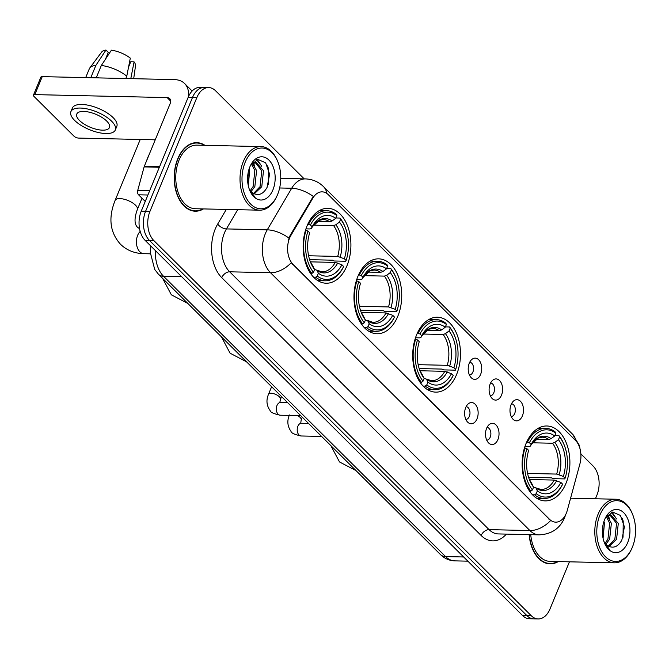 <?xml version="1.0" encoding="UTF-8"?>
<svg xmlns="http://www.w3.org/2000/svg" width="669" height="669" viewBox="0 0 669 669"><rect width="100%" height="100%" fill="white"/><g stroke="black" fill="none" stroke-linecap="round" stroke-linejoin="round"><path stroke-width="1" d="M456.576 374.548A37.464 23.883 91.3 0 0 457.813 336.766A37.464 23.883 91.3 0 0 437.442 317.231A37.464 23.883 91.3 0 0 416.611 334.818A37.464 23.883 91.3 0 0 415.382 372.6A37.464 23.883 91.3 0 0 435.753 392.134A37.464 23.883 91.3 0 0 456.576 374.548M397.838 316.161A37.464 23.883 91.3 0 0 399.067 278.379A37.464 23.883 91.3 0 0 378.696 258.844A37.464 23.883 91.3 0 0 357.873 276.431A37.464 23.883 91.3 0 0 356.644 314.213A37.464 23.883 91.3 0 0 377.007 333.747A37.464 23.883 91.3 0 0 397.838 316.161M347.01 265.643A37.464 23.883 91.3 0 0 348.24 227.861A37.464 23.883 91.3 0 0 327.877 208.327A37.464 23.883 91.3 0 0 307.046 225.921A37.464 23.883 91.3 0 0 305.817 263.695A37.464 23.883 91.3 0 0 326.188 283.23A37.464 23.883 91.3 0 0 347.01 265.643M565.999 483.302A37.464 23.883 91.3 0 0 567.228 445.521A37.464 23.883 91.3 0 0 546.857 425.986A37.464 23.883 91.3 0 0 526.026 443.572A37.464 23.883 91.3 0 0 524.797 481.354A37.464 23.883 91.3 0 0 545.168 500.889A37.464 23.883 91.3 0 0 565.999 483.302M511.083 404.653A10.604 6.757 -88.7 0 1 513.6 400.99A10.604 6.757 -88.7 0 1 521.745 402.981A10.604 6.757 -88.7 0 1 522.397 415.892A10.604 6.757 -88.7 0 1 513.182 419.396A10.604 6.757 -88.7 0 1 511.083 404.653M511.191 416.511A6.364 4.056 91.3 0 0 514.687 413.517A6.364 4.056 91.3 0 0 514.913 407.137A6.364 4.056 91.3 0 0 511.484 403.792M490.201 383.889A10.604 6.757 -88.7 0 1 492.71 380.235A10.604 6.757 -88.7 0 1 500.855 382.216A10.604 6.757 -88.7 0 1 501.507 395.128A10.604 6.757 -88.7 0 1 492.292 398.632A10.604 6.757 -88.7 0 1 490.201 383.889M490.302 395.747A6.364 4.056 91.3 0 0 493.806 392.762A6.364 4.056 91.3 0 0 494.023 386.373A6.364 4.056 91.3 0 0 490.594 383.028M469.312 363.125A10.604 6.757 -88.7 0 1 471.821 359.47A10.604 6.757 -88.7 0 1 479.974 361.461A10.604 6.757 -88.7 0 1 480.626 374.372A10.604 6.757 -88.7 0 1 471.402 377.876A10.604 6.757 -88.7 0 1 469.312 363.125M469.421 374.983A6.364 4.056 91.3 0 0 472.916 371.997A6.364 4.056 91.3 0 0 473.134 365.608A6.364 4.056 91.3 0 0 469.705 362.264M486.614 428.302A10.604 6.757 -88.7 0 1 489.123 424.648A10.604 6.757 -88.7 0 1 497.276 426.63A10.604 6.757 -88.7 0 1 497.928 439.55A10.604 6.757 -88.7 0 1 488.713 443.054A10.604 6.757 -88.7 0 1 486.614 428.302M486.723 440.16A6.364 4.056 91.3 0 0 490.218 437.175A6.364 4.056 91.3 0 0 490.436 430.786A6.364 4.056 91.3 0 0 487.007 427.441M465.724 407.538A10.604 6.757 -88.7 0 1 468.233 403.884A10.604 6.757 -88.7 0 1 476.387 405.874A10.604 6.757 -88.7 0 1 477.039 418.786A10.604 6.757 -88.7 0 1 467.823 422.29A10.604 6.757 -88.7 0 1 465.724 407.538M465.833 419.404A6.364 4.056 91.3 0 0 469.329 416.411A6.364 4.056 91.3 0 0 469.546 410.022A6.364 4.056 91.3 0 0 466.117 406.685M567.329 510.23A19.083 12.167 -88.7 0 1 566.325 513.19A19.083 12.167 -88.7 0 1 555.713 522.154A19.083 12.167 -88.7 0 1 549.475 519.253L293.089 264.414A19.083 12.167 -88.7 0 1 290.89 235.463L312.833 198.149A19.083 12.167 -88.7 0 1 322.132 191.844A19.083 12.167 -88.7 0 1 328.37 194.746L575.449 440.327A19.083 12.167 -88.7 0 1 579.964 463.659L567.329 510.23M204.906 145.324A34.278 21.851 91.3 0 0 196.811 142.664A34.278 21.851 91.3 0 0 177.753 158.762A34.278 21.851 91.3 0 0 176.624 193.333A34.278 21.851 91.3 0 0 195.264 211.212A34.278 21.851 91.3 0 0 203.468 208.92M195.574 142.99A34.278 21.851 91.3 0 0 194.629 142.79M565.731 514.386L564.544 517.89C559.794 528.635 551.331 534.288 539.147 534.849A28.274 18.021 -88.7 0 1 529.907 530.55A24.736 16.307 -45.2 0 0 550.62 520.557L291.216 262.733A24.736 16.307 134.8 0 1 270.51 272.726A28.274 18.021 -88.7 0 1 265.3 233.765A28.274 18.021 -88.7 0 1 267.249 229.835L291.701 188.248A28.274 18.021 -88.7 0 1 305.474 178.907L280.754 178.347M304.219 178.882L215.602 90.8A21.207 13.514 91.3 0 0 208.669 87.572L199.956 87.38A21.207 13.514 91.3 0 0 188.165 97.331L141.243 211.178L145.599 211.279A21.207 13.514 91.3 0 0 149.505 240.497L526.913 615.622A21.207 13.514 91.3 0 0 533.845 618.85A21.207 13.514 91.3 0 1 526.913 615.622L149.505 240.497A21.207 13.514 91.3 0 1 145.599 211.279L192.521 97.431L145.599 211.279L149.956 211.379A21.207 13.514 91.3 0 0 153.862 240.597L531.27 615.723A21.207 13.514 91.3 0 0 538.202 618.942A21.207 13.514 91.3 0 0 549.993 608.991L569.436 561.818M204.313 87.472A21.207 13.514 91.3 0 0 192.521 97.431A21.207 13.514 91.3 0 1 204.313 87.472M288.264 240.623L290.103 235.446L313.276 196.41A24.736 12.552 -149.5 0 0 291.701 188.248L279.642 187.981M529.146 534.623A34.278 21.851 91.3 0 0 550.06 563.85A34.278 21.851 91.3 0 0 558.264 561.567M595.418 498.773L596.915 495.144A21.207 13.514 91.3 0 0 593.01 465.925L580.859 453.85M208.669 87.572A21.207 13.514 91.3 0 0 196.878 97.532L149.956 211.379M193.09 210.994A34.278 21.851 91.3 0 0 194.052 210.827M547.886 563.633A34.278 21.851 91.3 0 0 548.839 563.474M141.243 211.178A21.207 13.514 91.3 0 0 145.148 240.397L522.556 615.522A21.207 13.514 91.3 0 0 529.488 618.75L538.202 618.942M599.959 514.938A30.398 19.376 91.3 0 0 605.136 556.391A30.398 19.376 91.3 0 0 631.812 548.488A30.398 19.376 91.3 0 0 632.381 547.167A30.398 19.376 91.3 0 0 632.581 514.344A30.398 19.376 91.3 0 0 599.959 514.938M632.581 514.344L632.255 513.541A31.811 20.279 91.3 0 0 615.798 499.233A31.811 20.279 91.3 0 0 598.111 514.168A31.811 20.279 91.3 0 0 597.066 546.239A31.811 20.279 91.3 0 0 614.368 562.83A31.811 20.279 91.3 0 0 631.444 549.274L631.812 548.488M530.743 534.665A31.811 20.279 91.3 0 0 550.11 561.383L614.368 562.83M529.371 534.631A33.927 21.625 91.3 0 0 550.069 563.499A33.927 21.625 91.3 0 0 557.637 561.55M603.956 521.419L604.458 523.091L603.078 538.286M603.078 524.697L602.543 534.824M607.251 516.083L611.374 523.25L609.651 539.181L605.913 544.19M606.365 516.803L609.643 523.208L607.92 539.147L605.127 543.253M605.754 517.43L610.922 514.963L618.29 523.401L616.567 539.339L609.066 546.473M607.511 515.088L610.73 514.954M609.86 515.005L616.559 523.367L614.836 539.298L608.313 546.08M603.89 541.305A15.972 10.186 91.3 0 0 608.497 546.172C613.782 548.555 618.24 546.514 621.852 540.075L624.411 526.854L620.439 515.439L612.62 512.044L605.311 518.182M627.706 542.517A21.625 13.79 91.3 0 0 624.077 513.081A21.625 13.79 91.3 0 0 605.119 518.492A21.625 13.79 91.3 0 0 604.634 519.587A21.625 13.79 91.3 0 0 604.559 543.111A21.625 13.79 91.3 0 0 627.706 542.517M604.467 542.885L609.911 550.077L604.258 542.35M622.346 518.534L623.215 521.176L623.048 537.207M611.508 512.345L614.652 516.652M607.452 515.941L607.736 516.493M612.135 512.153L616.517 518.985M608.096 515.573L609.601 518.835M526.754 441.908L529.396 442.702A33.642 21.45 91.3 0 1 555.814 433.203L554.676 435.971A30.398 19.376 91.3 0 0 531.144 444.433L530.4 446.089L529.028 446.599L524.931 446.507M536.17 439.215L548.789 439.5L551.08 438.655L554.676 435.971M554.818 435.619L559 435.72L559.585 436.949A33.642 21.45 91.3 0 1 564.176 444.944A33.642 21.45 91.3 0 1 565.096 478.184L563.348 476.445A30.398 19.376 91.3 0 0 558.448 439.717L554.844 442.401L552.561 443.246L532.524 442.794M527.582 473.426L556.675 474.078L563.348 476.445M565.096 478.184L564.761 478.912L553.112 478.644L551.448 477.833L528.594 477.323M525.081 447.912A35.056 22.345 91.3 0 0 530.851 491.105L532.44 489.925A33.642 21.45 91.3 0 1 526.929 448.69L524.488 447.904M529.522 491.079L530.851 491.105M555.814 433.203L555.228 431.973A35.056 22.345 91.3 0 0 545.712 428.361A35.056 22.345 91.3 0 0 527.548 441.925M564.176 444.944L563.85 444.141A35.056 22.345 91.3 0 0 559 435.72M526.929 448.69L528.677 450.429A30.398 19.376 91.3 0 0 529.605 480.15A30.398 19.376 91.3 0 0 533.578 487.149L532.44 489.925M531.144 444.433L529.396 442.702M558.448 439.717L559.585 436.949M536.204 493.672L534.623 494.851A35.056 22.345 91.3 0 0 544.131 498.464A35.056 22.345 91.3 0 0 562.294 484.9L562.629 484.172A33.642 21.45 91.3 0 1 536.204 493.672L537.349 490.904A30.398 19.376 91.3 0 0 560.881 482.441L554.208 480.074A26.15 16.666 91.3 0 1 541.029 489.482L533.578 487.157L531.88 483.871M551.08 438.655A27.186 17.327 91.3 0 0 530.4 446.089L531.504 444.233L538.353 437.978L542.208 437.191A26.15 16.666 91.3 0 1 548.789 439.5M534.623 494.851L532.541 494.809M560.881 482.441L562.629 484.172M556.683 480.668A27.186 17.327 91.3 0 1 536.011 488.111L537.349 490.904M554.208 480.074L529.38 479.514M417.339 333.154L419.981 333.948A33.642 21.45 91.3 0 1 446.399 324.448L445.261 327.216A30.398 19.376 91.3 0 0 421.729 335.679L420.985 337.343L419.614 337.853L415.516 337.761M426.755 330.461L439.374 330.745L441.657 329.901L445.261 327.216M445.403 326.873L449.576 326.965L450.17 328.195A33.642 21.45 91.3 0 1 454.761 336.189A33.642 21.45 91.3 0 1 455.681 369.43L453.933 367.691A30.398 19.376 91.3 0 0 449.033 330.971L445.429 333.647L443.137 334.492L423.109 334.04M418.158 364.672L447.26 365.324L453.933 367.691M455.681 369.43L455.346 370.158L443.698 369.89L442.025 369.079L419.17 368.569M415.666 339.158A35.056 22.345 91.3 0 0 421.437 382.35L423.017 381.171A33.642 21.45 91.3 0 1 417.515 339.936L415.073 339.15M420.107 382.325L421.437 382.35M446.399 324.448L445.813 323.219A35.056 22.345 91.3 0 0 436.297 319.606A35.056 22.345 91.3 0 0 418.133 333.17M454.761 336.189L454.435 335.386A35.056 22.345 91.3 0 0 449.576 326.965M417.515 339.936L419.262 341.675A30.398 19.376 91.3 0 0 420.191 371.395A30.398 19.376 91.3 0 0 424.163 378.403L423.017 381.171M421.729 335.679L419.981 333.948M449.033 330.971L450.17 328.195M426.789 384.918L425.208 386.105A35.056 22.345 91.3 0 0 434.716 389.709A35.056 22.345 91.3 0 0 452.88 376.145L453.206 375.418A33.642 21.45 91.3 0 1 426.789 384.918L427.934 382.15A30.398 19.376 91.3 0 0 451.466 373.687L444.793 371.32A26.15 16.666 91.3 0 1 431.614 380.728L424.163 378.403L422.465 375.117M441.657 329.901A27.186 17.327 91.3 0 0 420.985 337.343L422.089 335.478L428.938 329.223L432.793 328.437A26.15 16.666 91.3 0 1 439.374 330.745M425.208 386.105L423.126 386.055M451.466 373.687L453.206 375.418M447.268 371.914A27.186 17.327 91.3 0 1 426.596 379.356L427.934 382.15M444.793 371.32L419.956 370.76M358.601 274.767L361.243 275.561A33.642 21.45 91.3 0 1 387.66 266.061L386.515 268.829A30.398 19.376 91.3 0 0 362.983 277.292L362.238 278.956L360.875 279.466L356.778 279.374M368.017 272.074L380.628 272.358L382.919 271.514L386.515 268.829M386.657 268.486L390.838 268.578L391.432 269.808A33.642 21.45 91.3 0 1 396.015 277.802A33.642 21.45 91.3 0 1 396.934 311.043L395.195 309.304A30.398 19.376 91.3 0 0 390.286 272.584L386.69 275.26L384.399 276.105L364.371 275.653M359.42 306.285L388.513 306.937L395.195 309.304M396.934 311.043L396.608 311.771L384.951 311.503L383.287 310.692L360.432 310.182M356.928 280.779A35.056 22.345 91.3 0 0 362.69 323.963L364.279 322.784A33.642 21.45 91.3 0 1 358.768 281.557L356.326 280.763M361.369 323.938L362.69 323.963M387.66 266.061L387.067 264.832A35.056 22.345 91.3 0 0 377.559 261.219A35.056 22.345 91.3 0 0 359.395 274.783M396.015 277.802L395.688 276.999A35.056 22.345 91.3 0 0 390.838 268.578M358.768 281.557L360.516 283.288A30.398 19.376 91.3 0 0 361.444 313.008A30.398 19.376 91.3 0 0 365.425 320.016L364.279 322.784M362.983 277.292L361.243 275.561M390.286 272.584L391.432 269.808M365.425 320.016L363.719 316.73M382.919 271.514A27.186 17.327 91.3 0 0 362.238 278.956L363.351 277.091L370.191 270.836L374.046 270.05A26.15 16.666 91.3 0 1 380.628 272.358M366.461 327.718A35.056 22.345 91.3 0 0 375.978 331.322A35.056 22.345 91.3 0 0 394.133 317.758L394.467 317.031A33.642 21.45 91.3 0 1 368.05 326.531L366.461 327.718L364.388 327.668M368.05 326.531L369.188 323.763A30.398 19.376 91.3 0 0 392.72 315.3L394.467 317.031M365.416 320.016L367.85 320.969L369.188 323.763M392.72 315.3L386.046 312.933L361.218 312.373M386.046 312.933A26.15 16.666 91.3 0 1 372.867 322.341L367.348 320.367L367.85 320.969A27.186 17.327 91.3 0 0 388.53 313.527M307.773 224.249L310.416 225.043A33.642 21.45 91.3 0 1 336.833 215.543L335.696 218.32A30.398 19.376 91.3 0 0 312.164 226.783L311.419 228.438L310.048 228.949L305.95 228.857M317.19 221.556L329.8 221.84L332.092 220.996L335.696 218.32M335.838 217.969L340.011 218.061L340.605 219.29A33.642 21.45 91.3 0 1 345.196 227.284A33.642 21.45 91.3 0 1 346.116 260.525L344.368 258.786A30.398 19.376 91.3 0 0 339.459 222.066L335.863 224.751L333.572 225.587L313.544 225.135M308.593 255.767L337.694 256.428L344.368 258.786M346.116 260.525L345.781 261.253L334.132 260.994L332.46 260.182L309.605 259.664M306.101 230.261A35.056 22.345 91.3 0 0 311.871 273.454L313.452 272.266A33.642 21.45 91.3 0 1 307.949 231.039L305.507 230.245M310.541 273.42L311.871 273.454M336.833 215.543L336.239 214.314A35.056 22.345 91.3 0 0 326.731 210.702A35.056 22.345 91.3 0 0 308.568 224.266M345.196 227.284L344.87 226.482A35.056 22.345 91.3 0 0 340.011 218.061M307.949 231.039L309.688 232.77A30.398 19.376 91.3 0 0 310.625 262.491A30.398 19.376 91.3 0 0 314.597 269.498L313.452 272.266M312.164 226.783L310.416 225.043M339.459 222.066L340.605 219.29M317.223 276.021L315.643 277.2A35.056 22.345 91.3 0 0 325.151 280.804A35.056 22.345 91.3 0 0 343.314 267.249L343.64 266.513A33.642 21.45 91.3 0 1 317.223 276.021L318.369 273.245A30.398 19.376 91.3 0 0 341.901 264.782L335.219 262.415A26.15 16.666 91.3 0 1 322.048 271.831L314.597 269.498L312.891 266.212M332.092 220.996A27.186 17.327 91.3 0 0 311.419 228.438L312.523 226.574L319.372 220.318L323.227 219.532A26.15 16.666 91.3 0 1 329.8 221.84M315.643 277.2L313.56 277.15M341.901 264.782L343.64 266.513M337.703 263.009A27.186 17.327 91.3 0 1 317.022 270.452L318.369 273.245M335.219 262.415L310.391 261.855M147.908 195.013L138.55 194.804L145.248 201.461M188.432 96.721A28.274 18.632 -45.2 0 0 184.602 83.533A28.274 18.632 -45.2 0 0 174.55 79.619L42.239 76.634L34.83 94.613L167.141 97.59A7.066 4.658 134.8 0 1 169.658 98.569A7.066 4.658 134.8 0 1 170.118 103.703L144.295 166.364L159.573 166.706M34.83 94.613A3.537 1.413 -157.6 0 0 33.45 95.14L40.859 77.161A3.537 1.413 22.4 0 1 42.239 76.634M33.45 95.14A3.537 1.413 -157.6 0 0 33.994 96.42L73.958 136.142A3.537 1.413 -157.6 0 0 78.566 138.082L155.241 139.813M138.55 194.804A3.537 2.25 -88.7 0 1 137.714 190.481L144.111 166.907A3.537 2.25 -88.7 0 1 144.295 166.364M79.502 120.487A17.67 7.05 -157.6 0 0 96.746 129.368A17.67 7.05 -157.6 0 0 109.448 127.528A17.67 7.05 -157.6 0 0 106.731 121.097A17.67 7.05 -157.6 0 0 89.479 112.225A17.67 7.05 -157.6 0 0 76.776 114.065A17.67 7.05 -157.6 0 0 79.502 120.487M130.798 78.633L134.084 61.866L130.731 61.791L128.565 67.059M115.336 129.953L116.816 126.357A24.034 9.592 -157.6 0 0 113.111 117.619A24.034 9.592 -157.6 0 0 89.654 105.543A24.034 9.592 -157.6 0 0 72.377 108.043L70.897 111.639A24.034 9.592 -157.6 0 0 74.602 120.378A24.034 9.592 -157.6 0 0 98.059 132.454A24.034 9.592 -157.6 0 0 115.336 129.953A24.034 9.592 -157.6 0 0 111.631 121.214A24.034 9.592 -157.6 0 0 88.174 109.139A24.034 9.592 -157.6 0 0 70.897 111.639M99.263 77.922A23.323 9.307 -157.6 0 0 96.378 77.47L101.32 65.487L111.405 50.175A18.381 7.334 -157.6 0 1 130.313 58.119L126.776 76.182L125.805 78.516M105.468 59.19L108.286 52.358L105.961 50.058L95.876 65.37L90.934 77.353L91.327 77.738M90.934 77.353A23.323 9.307 -157.6 0 0 88.835 77.688M126.776 76.182A23.323 9.307 -157.6 0 0 101.32 65.487M95.876 65.37A23.323 9.307 -157.6 0 0 89.805 67.937A23.323 9.307 -157.6 0 0 89.328 68.765L85.682 77.612M133.691 78.699L135.489 65.955A18.381 7.334 -157.6 0 0 134.084 61.866M105.961 50.058A18.381 7.334 -157.6 0 0 101.688 52.023L89.805 67.937M245.163 162.299A30.398 19.376 91.3 0 0 250.34 203.752A30.398 19.376 91.3 0 0 277.016 195.841A30.398 19.376 91.3 0 0 277.593 194.528A30.398 19.376 91.3 0 0 277.786 161.697A30.398 19.376 91.3 0 0 245.163 162.299M277.786 161.697L277.459 160.903A31.811 20.279 91.3 0 0 261.01 146.586A31.811 20.279 91.3 0 0 243.324 161.522A31.811 20.279 91.3 0 0 242.278 193.6A31.811 20.279 91.3 0 0 259.572 210.183A31.811 20.279 91.3 0 0 276.657 196.627L277.016 195.841M261.01 146.586L196.761 145.14A31.811 20.279 91.3 0 0 179.075 160.075A31.811 20.279 91.3 0 0 178.029 192.154A31.811 20.279 91.3 0 0 195.323 208.736L259.572 210.183M204.279 145.307A33.927 21.625 91.3 0 0 196.803 143.015A33.927 21.625 91.3 0 0 177.946 158.946A33.927 21.625 91.3 0 0 176.825 193.165A33.927 21.625 91.3 0 0 195.273 210.86A33.927 21.625 91.3 0 0 202.849 208.904M149.17 154.522A35.34 22.529 91.3 0 0 147.782 157.541A35.34 22.529 91.3 0 0 146.603 160.761M249.161 168.772L249.671 170.453L248.291 185.648M248.283 172.05L247.747 182.177M252.456 163.437L256.587 170.603L254.856 186.542L251.118 191.551M251.577 164.156L254.856 170.57L253.133 186.5L250.331 190.615M250.967 164.791L256.127 162.316L263.502 170.762L261.771 186.701L254.279 193.826M252.723 162.45L255.934 162.308M255.073 162.358L261.771 170.72L260.049 186.659L253.518 193.433M249.102 188.658A15.972 10.186 91.3 0 0 253.702 193.533C258.995 195.908 263.444 193.876 267.065 187.429L269.615 174.208L265.652 162.801L257.824 159.398L250.524 165.536M272.919 189.879A21.625 13.79 91.3 0 0 269.281 160.435A21.625 13.79 91.3 0 0 250.323 165.845A21.625 13.79 91.3 0 0 249.838 166.941A21.625 13.79 91.3 0 0 249.771 190.464A21.625 13.79 91.3 0 0 272.919 189.879M249.679 190.247L255.123 197.439L249.47 189.703M267.55 165.887L268.428 168.529L268.261 184.56M256.712 159.699L259.865 164.005M252.656 163.303L252.949 163.855M257.339 159.506L261.73 166.347M253.3 162.927L254.814 166.188M312.833 198.149L312.047 198.133M290.89 235.463L290.103 235.446M293.089 264.414L292.554 264.406M549.475 519.253L548.94 519.236M506.383 534.113A35.34 22.529 -88.7 0 1 481.153 535.501L221.757 277.668A7.066 4.658 134.8 0 1 229.668 271.806L489.072 529.631A28.274 18.021 91.3 0 0 498.313 533.929L539.147 534.849M221.757 277.668A35.34 22.529 -88.7 0 1 215.251 228.974A35.34 22.529 -88.7 0 1 217.684 224.056L226.281 209.439M288.941 238.072A24.736 12.552 -149.5 0 0 267.249 229.835L226.415 228.915A28.274 18.021 91.3 0 0 224.466 232.845A28.274 18.021 91.3 0 0 229.668 271.806L270.51 272.726L529.907 530.55L489.072 529.631A7.066 4.658 134.8 0 0 481.153 535.501M326.815 193.441A24.736 16.307 -45.2 0 0 323.512 186.634C318.528 181.767 312.515 179.192 305.474 178.907M323.512 186.634L572.539 434.156A24.736 16.307 134.8 0 1 575.8 440.687M153.862 240.597L145.148 240.397M531.27 615.723L522.556 615.522M196.878 97.532L188.165 97.331M237.712 209.69L226.415 228.915A7.066 3.588 30.5 0 1 217.684 224.056M155.434 250.624A28.274 18.021 91.3 0 0 163.529 276.255L445.554 556.575A28.274 18.021 91.3 0 0 454.795 560.873C449.292 560.647 444.534 558.565 440.528 554.618L158.503 274.298A14.133 9.316 134.8 0 0 163.529 276.255L181.633 276.665M463.659 556.984L445.554 556.575A14.133 9.316 134.8 0 1 440.528 554.618M556.675 474.078A26.15 16.666 91.3 0 0 552.561 443.246M532.072 484.08L529.238 479.196A27.186 17.327 91.3 0 0 532.24 484.356M559.159 474.681A27.186 17.327 91.3 0 0 554.844 442.401M447.26 365.324A26.15 16.666 91.3 0 0 443.137 334.492M419.823 370.45A27.186 17.327 91.3 0 0 422.825 375.602M449.744 365.926A27.186 17.327 91.3 0 0 445.429 333.647M388.513 306.937A26.15 16.666 91.3 0 0 384.399 276.105M363.911 316.939L361.076 312.055A27.186 17.327 91.3 0 0 364.078 317.223M390.997 307.539A27.186 17.327 91.3 0 0 386.69 275.26M150.274 253.819L143.81 253.668A12.017 7.66 -88.7 0 1 139.88 251.845A12.017 7.66 -88.7 0 1 137.672 235.287A12.017 7.66 -88.7 0 1 140.197 231.432M143.81 253.668C134.561 253.442 126.801 250.323 120.529 244.302C107.977 230.312 109.515 214.473 115.118 200.391A12.017 4.8 22.4 0 1 123.757 199.136A12.017 4.8 22.4 0 1 135.489 205.174A12.017 4.8 22.4 0 1 137.337 209.548C134.235 218.119 134.277 224.023 137.471 227.259L139.553 228.673M337.694 256.428A26.15 16.666 91.3 0 0 333.572 225.587M313.084 266.421L310.249 261.537A27.186 17.327 91.3 0 0 313.259 266.705M340.178 257.021A27.186 17.327 91.3 0 0 335.863 224.751M321.63 436.439L301.125 435.979A6.364 4.056 -88.7 0 1 298.834 434.791A6.364 4.056 -88.7 0 1 297.872 426.245A6.364 4.056 -88.7 0 1 301.41 423.26L300.699 423.126M297.504 415.608A6.364 2.542 22.4 0 1 300.214 417.498A6.364 2.542 22.4 0 1 300.414 417.707A6.364 2.542 22.4 0 1 301.192 419.814L300.741 423.168M300.741 415.683L280.236 415.215A6.364 4.056 -88.7 0 1 277.944 414.027A6.364 4.056 -88.7 0 1 276.983 405.481A6.364 4.056 -88.7 0 1 280.52 402.495L279.809 402.37L281.381 396.441M280.236 415.215C273.696 413.777 270.343 412.255 270.159 410.641C266.546 405.573 266.011 400.095 268.545 394.2A6.364 2.542 22.4 0 1 273.119 393.539A6.364 2.542 22.4 0 1 279.324 396.742A6.364 2.542 22.4 0 1 279.533 396.951A6.364 2.542 22.4 0 1 280.311 399.05M167.141 97.59L170.654 101.078M159.347 167.25L144.111 166.907M137.714 190.481L149.664 190.757M572.539 434.156L579.454 445.537L580.834 453.532M454.795 560.873L467.874 561.166M150.851 246.067L150.257 252.322L154.723 269.465L158.503 274.298M546.941 563.432L550.069 563.499M570.59 498.213L615.798 499.233M355.975 470.575L339.518 461.961L330.795 445.554M538.386 428.193L545.712 428.361M536.806 498.296L544.131 498.464M246.56 361.829L230.103 353.207L221.38 336.8M428.971 319.447L436.297 319.606M419.814 370.442L422.649 375.326M427.391 389.542L434.716 389.709M187.822 303.442L171.356 294.82L162.642 278.413M370.233 261.061L377.559 261.219M368.652 331.155L375.978 331.322M115.118 200.391L140.231 139.47M319.406 210.543L326.731 210.702M317.825 280.637L325.151 280.804M137.337 209.548L142.004 198.233M301.125 435.979C294.586 434.541 291.224 433.019 291.04 431.405C287.436 426.337 286.901 420.86 289.434 414.964M308.526 423.418L301.41 423.26M301.192 419.814L302.271 417.197M268.545 394.2L271.622 386.732M287.645 402.654L280.52 402.495M184.602 83.533L192.137 91.017M192.145 210.785L195.273 210.86M193.675 142.949L196.803 143.015"/></g></svg>
